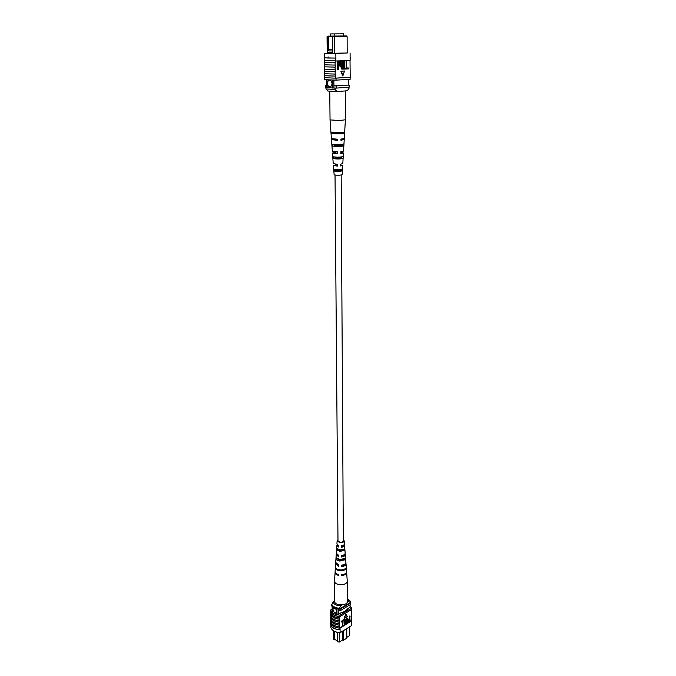 <?xml version="1.0" encoding="UTF-8"?>
<svg xmlns="http://www.w3.org/2000/svg" width="676" height="676" viewBox="0 0 676 676"><rect width="100%" height="100%" fill="white"/><g stroke="black" fill="none" stroke-linecap="round" stroke-linejoin="round"><path stroke-width="1.01" d="M341.169 175.05L343.332 540.927C342.656 542.245 341.143 542.583 338.803 541.924L337.983 540.969L335.034 175.092M333.276 33.901L334.569 33.893L333.276 33.901M339.859 33.825L341.143 33.817L339.859 33.825M330.539 33.918L343.653 33.8L330.539 33.918L330.564 36.115M343.653 33.8L343.67 35.98M334.24 33.91L334.257 36.107M329.55 80.157C328.266 80.41 327.573 81.483 327.48 83.385C327.649 85.522 328.468 86.663 329.939 86.807C331.215 86.562 331.908 85.489 332.009 83.587C331.823 81.458 331.003 80.309 329.542 80.157C328.249 80.402 327.556 81.483 327.463 83.385C327.657 85.514 328.485 86.663 329.947 86.807M327.759 50.911L327.767 52.263L332.617 52.339L332.609 50.97L327.742 50.886L327.606 36.825L327.049 36.817L327.218 53.421M347.185 53.083L347.126 36.631L334.586 36.817L334.713 53.472M334.375 36.124L346.408 35.955L327.759 36.124L334.375 36.124L334.586 36.817L332.524 36.825L332.609 50.97M332.617 52.339L332.668 53.497M327.775 53.438L327.767 52.263L328.511 53.37L332.668 53.438M326.449 79.912L326.533 87.711L336.217 88.1L349.129 87.238L349.12 85.049L333.927 85.852L333.944 88.074M327.049 79.945L327.133 87.787M332.355 80.114L332.423 88.049M333.876 80.131L333.927 85.852L336.2 85.877L336.217 88.1M348.301 79.422L348.317 84.931M326.508 85.337L325.773 85.387L326.508 85.506M325.773 85.387L325.798 87.584L326.533 87.711M336.2 85.877L349.12 85.049M328.122 36.132L327.606 36.825M327.742 50.886L328.477 49.754L328.342 36.817L328.79 36.124M332.533 36.817L328.342 36.817M328.477 49.754L332.634 49.804M332.524 36.825L333.048 36.132M327.759 36.124L327.049 36.817M347.126 36.631L346.408 35.955M336.918 91.513L327.852 91.04L325.967 88.97L335.042 89.435L336.918 91.513L347.16 90.804L348.977 88.488L348.968 87.255M325.967 88.97L325.95 87.652L335.186 88.091M335.042 89.435L335.034 88.1M328.13 58.026L328.105 56.894L328.147 58.026L324.421 57.84L324.37 53.345L335.845 53.531L335.879 58.068L328.13 58.026M324.446 60.341L324.421 64.803L335.262 65.09L335.279 67.118L324.446 66.814L324.472 69.273L335.296 69.594L335.313 71.622L324.497 71.276L324.522 73.718L335.33 74.09L335.347 76.109L324.548 75.72L324.565 77.715L335.195 78.137L335.347 76.109M335.896 60.57L335.879 58.068L324.243 57.849L324.269 60.308L335.896 60.57L335.228 61.017L335.237 62.606L324.556 62.344M324.641 69.298L324.657 71.267M324.59 64.837L324.607 66.806M324.691 73.752L324.708 75.712M348.47 67.98L348.478 68.893L346.095 68.969L346.467 61.144L346.873 68.056L348.47 67.98L346.873 68.022M343.619 69.087L343.585 61.254L344.371 61.254L344.405 68.166L346.011 68.099L346.011 69.003L343.619 69.087M341.845 68.344L342.529 65.826L342.512 61.296L343.298 61.296L343.324 65.809C343.501 67.583 343.087 68.749 342.098 69.29L340.831 65.918L340.417 61.381L341.211 61.372L341.236 65.91L342.014 68.377M341.938 69.29L340.442 65.91L340.417 61.381M337.873 69.391L337.823 61.508L339.656 61.592L340.273 63.696L339.082 66.172L338.262 66.206L338.279 69.374L337.485 69.383L337.434 61.499L338.896 61.457M344.566 71.005L340.881 71.191L342.749 75.923L344.566 71.005M324.446 66.814L335.11 67.127L335.127 69.603M324.497 71.276L335.313 71.622M335.144 71.631L335.161 74.098M324.641 77.732L324.666 79.667L336.04 80.14L336.023 78.129L335.195 78.137M335.364 78.129L350.21 77.292L350.007 60.468M324.395 62.344L335.237 62.606M335.076 62.614L335.093 65.099M335.719 58.077L335.735 60.57M335.845 53.531L347.185 52.948M350.1 53.083L350.117 60.468L335.896 61.017M350.117 60.02L350.278 57.553M350.058 77.301L350.168 79.312L336.04 80.14M327.218 53.26L324.37 53.345M336.023 78.129L350.16 77.326M327.218 53.345L347.185 53.007M338.253 65.285L339.107 65.251L339.867 63.755L339.191 62.378L338.237 62.412L338.253 65.285L339.487 63.747L338.955 62.386M342.064 68.377L342.918 65.834L342.512 61.296M344.405 68.166L346.011 68.099M344.008 69.104L343.585 61.254M346.484 68.986L346.061 61.161M344.954 71.022L340.881 71.191M341.262 71.2L343.138 75.932M324.548 75.72L335.178 76.118M341.887 139.053L344.228 139.577L340.915 140.202L340.924 139.129L344.295 138.495L345.394 119.796L339.42 120.497L330.04 119.906L329.77 91.344M345.191 90.939L338.93 91.378M334.933 157.018L335.009 158.649L341.718 158.412L341.76 156.891M333.843 132.657L333.876 133.442L342.495 133.18L342.512 132.538M334.366 144.495L334.443 146.101L342.107 145.847L342.149 144.377M335.499 169.431L335.575 171.087L341.312 170.867L341.363 169.287M340.687 165.13L341.617 165.451L340.679 165.781M340.805 152.632L341.971 152.979L340.797 153.325M340.924 139.231L342.36 139.586L340.915 139.949M337.079 139.231L337.079 140.101L333.462 139.746L335.262 139.188M337.062 151.804L337.062 153.486L333.927 153.029L335.473 152.632L335.457 151.754M337.054 164.251L337.045 165.941L334.459 165.502L335.676 165.13L335.659 164.192M343.087 158.361L343.205 156.494C341 157.17 337.755 157.288 333.488 156.84L333.623 158.699C337.78 159.139 340.932 159.021 343.087 158.361L341.718 158.412M344.608 133.113L344.675 132.031C344.87 132.724 334.468 133.037 331.671 132.42L331.755 133.502C334.527 134.118 344.785 133.806 344.608 133.113L342.495 133.18M343.847 145.788L343.966 143.912C341.431 144.656 337.628 144.782 332.55 144.284L332.685 146.16C337.645 146.65 341.363 146.531 343.847 145.788L342.107 145.847M342.318 170.825L342.436 168.975C340.56 169.558 337.89 169.659 334.426 169.279L334.569 171.121C337.915 171.484 340.501 171.391 342.318 170.825L341.312 170.867M330.04 119.906L331.409 138.588L337.518 139.231L337.51 140.312L331.485 139.662L332.33 151.179L337.425 151.813L337.409 153.672L332.465 153.046L333.243 163.66L337.324 164.26L337.316 166.102L333.378 165.51L334.147 174.847C337.307 175.447 339.969 175.388 342.157 174.67L342.698 165.451L340.679 165.975L340.696 164.133L342.808 163.592L343.433 152.97L340.797 153.553L340.814 151.694L343.543 151.103L344.228 139.577M340.687 164.944L342.698 165.451M340.805 152.413L343.433 152.97M333.378 165.51L335.414 164.978L335.397 164.175M332.465 153.046L335.135 152.446L335.119 151.737M331.485 139.662L333.817 139.104M331.02 133.164L330.944 132.082M341.355 145.205L334.4 145.256M340.966 157.77L334.966 157.812M340.569 170.242L335.541 170.276M341.735 132.606L340.104 132.707M335.516 132.733L333.86 132.902M341.372 144.453L341.346 145.475L334.417 145.526M340.991 156.984L340.957 157.99L334.975 158.04M340.594 169.389L340.56 170.411L335.55 170.453M333.876 133.442L331.755 133.502M334.443 146.101L332.685 146.16M335.009 158.649L333.623 158.699M335.575 171.087L334.569 171.121M337.079 140.101L337.51 140.312M337.713 641.414L336.107 640.18M336.707 611.501C336.217 609.068 335.152 607.944 333.522 608.13L332.955 609.431C333.454 611.873 334.51 612.997 336.141 612.802L336.707 611.501M333.53 608.121L332.972 609.422C333.462 611.856 334.519 612.98 336.149 612.802M336.572 632.136L337.611 632.39M333.682 630.911L333.767 639.53L333.226 630.615M337.611 632.728L337.721 641.828L339.36 642.065L342.597 640.028L343.222 640.383L346.788 638.127L346.746 628.621M339.293 632.652L339.36 642.065L337.721 641.828M334.721 639.378L333.767 639.53M343.163 630.852L343.222 640.383L342.597 640.028L342.538 631.232M338.296 614.357L338.245 609.084M337.045 614.67L336.994 608.831M332.676 612.245L332.617 606.583M332.17 611.019L332.119 606.009M350.084 607.285L350.075 604.775M346.78 637.383L349.357 635.761L349.323 627.015M350.447 602.409L350.717 604.395L340.113 610.758L338.262 610.436M340.113 610.758L340.096 609.253L339.217 609.127M332.127 607.065L331.586 604.471M350.709 602.899L340.096 609.253M334.282 631.24L334.358 639.166L337.713 641.11M337.645 632.761L336.53 632.128M347.422 601.826L349.053 600.854L347.481 598.539M333.099 601.784C333.741 604.226 336.251 605.595 340.62 605.873L339.107 609.194C335.144 608.67 332.643 607.293 331.595 605.079L333.099 601.784L334.671 600.863M339.099 608.29C335.135 607.766 332.634 606.397 331.578 604.183M347.481 598.53L350.557 601.454L350.565 602.35L339.107 609.194M350.557 601.454L349.053 600.854M340.62 605.873L342.267 604.893M330.826 625.055L330.86 627.413C331.832 630.463 334.933 632.229 340.163 632.719L351.63 625.579L351.503 611.467M351.63 611.797L351.588 609.008M351.757 620.957L351.528 620.306M340.163 632.719L340.003 628.215C334.789 627.708 331.671 625.951 330.665 622.934L330.801 622.85C331.781 625.883 334.882 627.649 340.129 628.131L351.613 620.737M351.528 620.424L340.121 627.835M339.58 627.801L339.428 625.207C334.721 624.641 331.823 623.002 330.716 620.298L330.843 619.343M330.801 622.85L330.877 622.3M334.189 628.629L333.564 628.274M342.816 625.799L342.791 621.21L341.16 621.844L341.152 621.236L343.112 620.407L342.816 625.799L342.478 621.405M344.836 624.548L344.811 619.976L343.188 620.602L343.18 619.993L345.14 619.165L344.836 624.548L344.506 620.162M345.715 624.016L345.698 621.033L346.687 618.151L347.303 618.05L347.709 619.799L347.717 622.773L346.712 618.743L346.036 623.813L345.394 623.838L345.385 620.855L346.374 617.974L347.126 618.008M347.396 622.976L346.923 618.658M348.326 621.928L347.836 620.838L349.45 618.244L349.771 615.971L350.1 621.303L348.639 622.106L348.148 621.007L349.762 618.422L350.084 616.14M345.85 614.188L344.05 618.151L347.371 616.495L345.85 614.188L344.363 618.329M330.851 620.213C331.924 622.942 334.823 624.573 339.563 625.123L339.42 623.872C334.713 623.306 331.806 621.667 330.699 618.971L330.817 617.264C331.891 619.976 334.797 621.607 339.538 622.148L339.377 619.25C334.662 618.684 331.755 617.061 330.649 614.374L330.775 613.411M339.538 622.148L339.403 622.233C334.696 621.667 331.789 620.036 330.682 617.34M339.42 623.872L339.403 622.233M339.36 616.554L339.496 616.47C334.738 615.929 331.832 614.315 330.75 611.619L330.615 611.704C331.722 614.374 334.637 615.997 339.36 616.554L339.369 617.898C334.654 617.34 331.739 615.718 330.632 613.039L330.615 611.704M330.784 614.298C331.857 617.002 334.764 618.625 339.513 619.165L339.369 617.898M330.817 617.264L330.809 616.377M339.394 620.889C334.679 620.323 331.772 618.701 330.665 616.005L330.649 614.374M339.436 626.838C334.738 626.272 331.84 624.632 330.733 621.92L330.716 620.298M330.665 622.934L330.682 624.548C331.688 627.573 334.797 629.339 340.011 629.846L340.138 629.762M340.003 628.215L340.011 629.846M350.084 605.831L351.579 608.18L351.588 609.515L340.036 616.512L340.028 615.16C334.764 614.687 331.637 612.955 330.657 609.972L330.75 611.619M340.036 616.512L339.496 616.47M351.613 621.033L351.621 622.647M351.579 608.18L340.028 615.16M330.657 609.972L332.153 609.084M337.045 614.053L332.17 610.859M346.822 609.972L346.813 609.253L347.447 609.591L342.335 612.676L341.701 612.329L338.338 614.366M350.084 607.192L346.813 609.253M349.771 619.022L348.47 620.779L348.681 621.447L349.771 620.898L349.771 619.022M349.771 620.898L349.458 619.216M348.546 621.269L349.458 620.729M343.501 620.779L343.18 619.993M343.501 620.171L345.14 619.165M341.473 622.021L341.152 621.236M341.464 621.413L343.112 620.407M335.127 572.023L334.476 581.267C334.73 583.092 336.479 584.225 339.724 584.689C343.67 584.858 346.196 583.903 347.295 581.825L346.627 571.938M334.476 581.267L334.671 601.387C334.358 605.62 346.365 606.169 347.388 601.97L347.405 581.183M337.409 554.785L338.507 555.951M337.265 564.477L338.448 565.406M337.721 545.126L338.575 546.428M343.611 559.162L343.636 559.643L340.121 560.396L337.383 558.942M343.138 549.563L343.171 550.306L340.121 550.898L337.721 549.326M337.983 540.496L337.831 540.935L340.129 542.355C342.14 542.397 343.264 541.915 343.493 540.901L343.332 540.462M336.479 553.898L336.225 554.59L338.507 556.703L338.515 555.258L336.318 553.213L336.842 545.287L338.575 546.985L338.583 545.532L336.935 543.893L337.13 540.91L337.975 539.803M335.059 572.411C335.076 573.738 336.192 574.71 338.38 575.327L338.389 574.515C336.225 573.907 335.127 572.944 335.11 571.634L335.617 563.826L338.439 566.353L338.448 564.916L335.71 562.457L336.225 554.59M335.837 563.142L335.617 563.826M337.138 544.586L336.842 545.287M343.324 539.761L344.185 540.859C343.94 542.144 342.546 542.752 339.994 542.71L337.13 540.91M341.634 556.111L342.276 556.187M339.817 570.679C337.223 570.341 335.744 569.471 335.38 568.068L335.431 567.291C335.803 568.668 337.265 569.53 339.817 569.868C342.436 570.029 344.397 569.505 345.706 568.279L345.774 569.074C344.456 570.316 342.462 570.848 339.817 570.679M339.876 561.072C337.687 560.793 336.394 560.074 335.997 558.917L336.099 557.548L339.884 559.635L344.904 558.384L345.014 559.77L339.876 561.072M339.935 551.396L336.64 549.698L336.741 548.32L339.952 549.951L344.126 549.005L344.245 550.408L339.935 551.396M344.185 540.859L344.43 543.842C344.363 544.848 343.383 545.498 341.481 545.802L341.473 547.256C343.45 546.952 344.473 546.276 344.54 545.236L345.174 553.145C345.073 554.43 343.814 555.224 341.405 555.528L341.388 556.973C343.881 556.661 345.174 555.849 345.284 554.531L345.909 562.381C345.766 563.945 344.245 564.874 341.329 565.195L341.321 566.632C344.304 566.311 345.875 565.356 346.019 563.75L346.636 571.55C346.458 573.392 344.667 574.473 341.262 574.794L341.253 575.606C344.701 575.293 346.518 574.194 346.704 572.327M346.019 563.75L345.799 563.066M345.284 554.531L345.022 553.838M344.54 545.236L344.228 544.543M343.18 565.389L342.174 565.102M343.112 555.875L341.819 555.486M342.402 546.58L341.65 546.394M341.617 565.17L341.617 565.804L344.38 564.426M341.634 555.511L341.634 556.323L344.109 554.742M341.65 545.777L341.642 546.774L343.653 545.084M341.253 575.606L341.541 574.777M341.321 566.632L341.617 565.804M341.388 556.973L341.634 556.323M341.473 547.256L341.642 546.774M344.811 568.981L345.774 569.074M343.636 559.643L345.014 559.77M335.997 558.917L337.375 559.052M343.171 550.306L344.245 550.408M336.64 549.698L337.704 549.799M345.394 119.787L345.275 90.93"/></g></svg>
